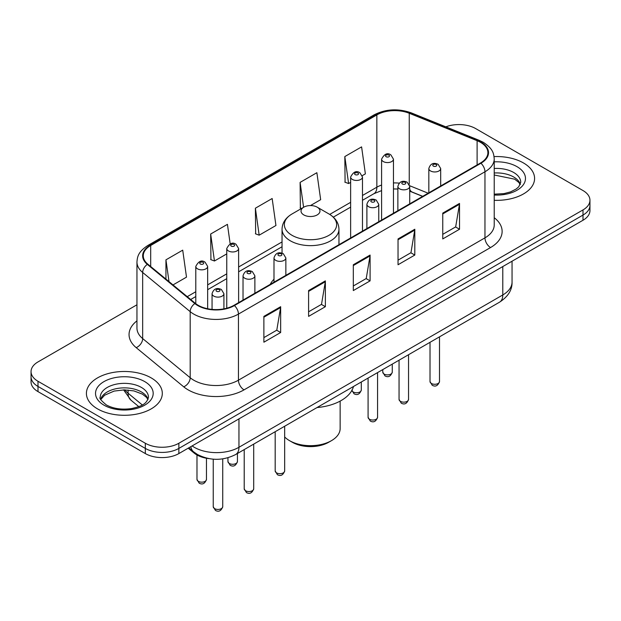 <?xml version="1.0" encoding="UTF-8"?>
<svg xmlns="http://www.w3.org/2000/svg" width="621" height="621" viewBox="0 0 621 621"><rect width="100%" height="100%" fill="white"/><g stroke="black" fill="none" stroke-linecap="round" stroke-linejoin="round"><path stroke-width="0.93" d="M273.993 279.209A41.894 24.188 0 0 0 270.244 284.371M422.622 196.399L410.434 191.462A31.624 18.257 0 0 0 409.72 191.19M208.819 458.593A23.714 13.693 180 0 1 194.101 453.027L188.21 448.176M136.954 304.787L37.997 361.919A23.714 13.693 0 0 0 31.05 371.599L31.05 381.931A23.714 13.693 0 0 0 37.997 391.61L145.322 453.571A23.714 13.693 0 0 0 178.864 453.571L583.003 220.245A23.714 13.693 0 0 0 589.95 210.558L589.95 205.396A23.714 13.693 0 0 1 583.003 215.076A23.714 13.693 0 0 0 589.95 205.396L589.95 200.234A23.714 13.693 0 0 0 583.003 190.554L475.678 128.586A23.714 13.693 0 0 0 445.847 126.839M31.05 371.599A23.714 13.693 0 0 0 37.997 381.278L145.322 443.247A23.714 13.693 0 0 0 178.864 443.247L178.864 448.409L583.003 215.076L178.864 448.409A23.714 13.693 0 0 1 145.322 448.409A23.714 13.693 0 0 0 178.864 448.409L178.864 453.571M37.997 381.278L37.997 386.448L145.322 448.409L37.997 386.448A23.714 13.693 0 0 1 31.05 376.761A23.714 13.693 0 0 0 37.997 386.448L37.997 391.61M523.472 162.958A37.943 21.906 0 0 0 494.06 156.593A37.943 21.906 0 0 1 523.472 162.958A37.943 21.906 0 0 1 534.588 178.452A37.943 21.906 0 0 0 523.472 162.958M151.19 377.894A37.943 21.906 0 0 0 109.839 373.143A37.943 21.906 0 0 0 86.412 393.38A37.943 21.906 0 0 0 97.528 408.874A37.943 21.906 0 0 0 138.879 413.625A37.943 21.906 0 0 0 162.306 393.38A37.943 21.906 0 0 0 151.19 377.894A37.943 21.906 0 0 0 109.839 373.143A37.943 21.906 0 0 0 86.412 393.38A37.943 21.906 0 0 0 97.528 408.874A37.943 21.906 0 0 0 138.879 413.625A37.943 21.906 0 0 0 162.306 393.38A37.943 21.906 0 0 0 151.19 377.894M480.483 142.333A25.298 14.601 180 0 1 487.896 152.665A25.298 14.601 180 0 1 480.483 162.989L233.977 305.307A25.298 14.601 180 0 1 195.367 303.358L147.852 264.181A25.298 14.601 180 0 1 143.272 255.805A25.298 14.601 180 0 1 150.686 245.481L376.854 114.901A25.298 14.601 180 0 1 409.247 113.263L477.107 140.695A25.298 14.601 180 0 1 480.483 142.333M480.933 142.077A25.927 14.974 0 0 0 477.471 140.4L409.612 112.968A25.927 14.974 0 0 0 376.404 114.644L150.235 245.217A25.927 14.974 0 0 0 147.332 264.391L194.847 303.568A25.927 14.974 0 0 0 234.42 305.571L480.933 163.245A25.927 14.974 0 0 0 480.933 142.077M263.878 316.384L263.878 342.202L280.653 332.514L280.653 306.696L263.878 316.384M263.878 337.622L276.795 330.162L280.583 307.558A6.326 3.648 -120 0 0 280.653 306.696M276.687 330.225L280.653 332.514M308.598 290.566L308.598 316.384L325.365 306.696L325.365 280.878L308.598 290.566M308.598 311.804L321.515 304.344L325.303 281.74A6.326 3.648 -120 0 0 325.365 280.878M321.399 304.406L325.365 306.696M442.757 213.112L442.757 238.93L459.524 229.242L459.524 203.424L442.757 213.112M442.757 234.35L455.674 226.89L459.455 204.286A6.326 3.648 -120 0 0 459.524 203.424M455.558 226.952L459.524 229.242M398.038 238.93L398.038 264.748L414.805 255.06L414.805 229.242L398.038 238.93M398.038 260.168L410.955 252.708L414.735 230.104A6.326 3.648 -120 0 0 414.805 229.242M410.838 252.77L414.805 255.06M353.318 264.748L353.318 290.566L370.085 280.878L370.085 255.06L353.318 264.748M353.318 285.986L366.235 278.526L370.023 255.922A6.326 3.648 -120 0 0 370.085 255.06M366.118 278.588L370.085 280.878M494.223 200.311A37.943 21.906 0 0 0 534.588 178.452A37.943 21.906 0 0 1 494.223 200.311M178.864 443.247L583.003 209.914A23.714 13.693 0 0 0 589.95 200.234M173.011 284.923L186.502 277.137L182.714 250.154L165.947 259.842L165.947 279.101M310.461 205.567L320.661 199.683L316.873 172.7L300.106 182.388L300.37 208.051M362.276 175.65L365.373 173.864L361.593 146.882L344.818 156.57L345.09 182.232M230.181 243.906L227.433 224.336L210.666 234.024L210.938 259.687M255.386 208.206L259.167 235.18L275.941 225.501L272.153 198.518L255.386 208.206L255.658 233.869M259.167 235.18L255.386 233.768M301.527 208.477L300.106 207.95M300.106 182.388L303.599 207.282M344.818 156.57L348.606 183.544L350.632 182.372M348.606 183.544L344.818 182.132M210.666 234.024L214.455 260.999L226.758 253.888M214.455 260.999L210.666 259.586M165.947 259.842L169.005 281.624M284.666 436.959A29.645 17.116 0 0 0 289.541 440.662L292.336 442.276A25.694 14.834 0 0 0 328.664 442.276L331.459 440.662A29.645 17.116 0 0 0 340.145 428.56L340.145 401.096M292.336 442.276L289.541 440.662A29.645 17.116 0 0 0 331.459 440.662M303.793 214.913A9.486 5.48 0 0 0 317.207 214.913A9.486 5.48 0 0 0 317.207 207.173L328.983 213.973A26.144 15.09 0 0 0 328.983 213.973A26.144 15.09 0 0 1 328.983 235.312A26.144 15.09 0 0 1 292.017 235.312A26.144 15.09 0 0 1 292.01 213.973C285.575 217.792 282.252 222.877 282.043 229.211A28.457 16.433 0 0 0 290.38 240.824A28.457 16.433 0 0 0 321.391 244.387A28.457 16.433 0 0 0 338.957 229.211C338.748 222.877 335.425 217.792 328.99 213.973L317.207 207.173A9.486 5.48 0 0 0 303.793 207.173A9.486 5.48 0 0 0 303.793 214.913M317.02 407.555A43.478 25.104 0 0 0 353.489 386.503M194.101 452.22L194.101 453.027M192.106 445.925A31.624 18.257 0 0 0 194.233 447.283A31.624 18.257 0 0 0 238.953 447.283L502.793 294.952A31.624 18.257 0 0 0 512.053 282.043C512.286 289.891 508.102 296.605 499.517 302.194L235.677 454.518A15.812 9.129 60 0 0 238.953 447.283L238.953 418.88M502.793 266.556L502.793 294.952A15.812 9.129 60 0 1 499.517 302.194M190.826 446.662A15.812 10.573 129.5 0 0 193.581 451.809L188.776 447.842M583.003 220.245L583.003 209.914M145.322 453.571L145.322 443.247M124.868 389.872A31.624 18.257 0 0 0 128.073 393.209L128.073 390.019M138.793 406.631L130.961 400.172A15.812 10.573 129.5 0 1 128.073 393.209L142.318 404.954M494.223 217.715A39.527 22.822 180 0 1 490.551 247.546L244.037 389.864A7.902 4.564 60 0 1 238.448 380.184L484.962 237.859A31.624 18.257 0 0 0 494.223 224.949L494.223 158.86A31.624 18.257 180 0 1 484.962 171.769A7.902 4.564 -120 0 0 480.933 163.245M244.037 389.864A39.527 22.822 180 0 1 188.14 389.864A39.527 22.822 180 0 1 183.707 386.821L136.193 347.644A39.527 22.822 180 0 1 136.954 320.863M193.729 380.184A31.624 18.257 0 0 0 238.448 380.184L238.448 314.086A31.624 18.257 180 0 1 190.189 311.649L142.667 272.472A31.624 18.257 180 0 1 136.954 262L136.954 328.098A31.624 18.257 0 0 0 142.667 338.569L190.189 377.747A31.624 18.257 0 0 0 193.729 380.184M494.223 158.86C493.711 153.426 493.206 148.908 483.324 142.333L479.164 140.315A7.902 3.703 112 0 0 477.471 140.4M479.164 140.315L411.304 112.882C398.208 108.248 385.781 108.916 374.021 114.901A7.902 4.564 60 0 1 376.404 114.644M150.235 245.217A7.902 4.564 -120 0 0 147.852 245.474C138.266 251.761 137.388 256.496 136.954 262M147.332 264.391A7.902 5.286 129.5 0 0 142.667 272.472L142.667 338.569A7.902 5.286 -50.5 0 1 136.193 347.644M411.304 112.882A7.902 3.703 112 0 0 409.612 112.968M194.847 303.568A7.902 5.286 129.5 0 0 190.189 311.649L190.189 377.747A7.902 5.286 -50.5 0 1 183.707 386.821M234.42 305.571A7.902 4.564 60 0 1 238.448 314.086L484.962 171.769L484.962 237.859A7.902 4.564 60 0 0 490.551 247.546M150.686 245.481L150.686 266.518M477.107 140.695L477.107 164.938M409.247 113.263L409.247 184.375M428.156 193.201L409.674 185.726M399.202 183.141A25.298 14.601 0 0 0 393.458 182.931M381.597 185.042A25.298 14.601 0 0 0 376.854 187.193L362.485 195.483M376.854 114.901L376.854 187.193A14.229 8.213 60 0 1 373.904 193.705L362.485 200.296M350.632 202.33L329.72 214.408M282.043 241.934L238.619 266.999M226.758 273.845L207.655 284.884M195.794 291.73L187.247 296.659M422.738 196.329L412.08 192.021A14.229 6.66 -68 0 1 409.72 189.063M353.318 265.563L370.023 255.922M398.038 239.745L414.735 230.104M442.757 213.927L459.455 204.286M308.598 291.381L325.303 281.74M263.878 317.199L280.583 307.558M520.336 184.313A24.095 13.91 0 0 0 513.676 177.001A24.095 13.91 0 0 0 494.223 172.995M494.223 194.163L504.004 193.612L510.555 191.889L516.268 188.963L518.76 186.766L520.74 182.318A24.095 13.91 0 0 0 513.676 172.483A24.095 13.91 0 0 0 494.223 168.477M494.223 195.041A28.838 16.651 0 0 0 522.797 185.462A28.838 16.651 0 0 0 517.029 166.676A28.838 16.651 0 0 0 494.223 161.856M148.054 399.249A24.095 13.91 0 0 0 141.394 391.936A24.095 13.91 0 0 0 117.206 388.49A24.095 13.91 0 0 0 100.664 399.249M141.394 387.419A24.095 13.91 0 0 0 115.141 384.407A24.095 13.91 0 0 0 100.26 397.254C99.003 397.999 101.029 400.553 106.338 404.923C113.286 408.719 121.747 409.93 131.722 408.548C140.556 406.398 146.61 404.636 148.458 397.254A24.095 13.91 0 0 0 141.394 387.419M103.971 405.156A28.838 16.651 0 0 0 144.747 405.156A28.838 16.651 0 0 0 144.747 381.612A28.838 16.651 0 0 0 103.971 381.612A28.838 16.651 0 0 0 103.971 405.156M439.505 381.542C437.945 385.804 435.515 387.054 432.224 385.284L430.019 381.542A4.743 2.74 0 0 0 431.409 383.475A4.743 2.74 0 0 0 436.579 384.073A4.743 2.74 0 0 0 439.505 381.542L439.505 336.838M430.57 170.961A5.931 3.423 180 0 1 428.832 168.539C430.345 163.672 433.45 162.267 438.139 164.309L440.693 168.539A5.931 3.423 180 0 1 437.029 171.699A5.931 3.423 180 0 1 430.57 170.961M436.159 164.503A1.979 1.141 0 0 0 433.365 164.503A1.979 1.141 0 0 0 433.365 166.118A1.979 1.141 0 0 0 436.159 166.118A1.979 1.141 0 0 0 436.159 164.503M408.54 399.419C406.972 403.689 404.55 404.939 401.259 403.169L399.055 399.419A4.743 2.74 0 0 0 400.444 401.36A4.743 2.74 0 0 0 405.606 401.95A4.743 2.74 0 0 0 408.54 399.419L408.54 354.715M399.598 188.838A5.931 3.423 180 0 1 397.867 186.416C399.381 181.557 402.478 180.144 407.166 182.186L409.72 186.416A5.931 3.423 180 0 1 406.064 189.584A5.931 3.423 180 0 1 399.598 188.838M405.195 182.388A1.979 1.141 0 0 0 402.4 182.388A1.979 1.141 0 0 0 402.4 184.002A1.979 1.141 0 0 0 405.195 184.002A1.979 1.141 0 0 0 405.195 182.388M377.568 417.296C376.008 421.566 373.578 422.816 370.295 421.046L368.082 417.296A4.743 2.74 0 0 0 369.472 419.237A4.743 2.74 0 0 0 374.642 419.827A4.743 2.74 0 0 0 377.568 417.296L377.568 372.592M368.633 206.715A5.931 3.423 180 0 1 366.895 204.301C368.416 199.434 371.513 198.021 376.202 200.071L378.756 204.301A5.931 3.423 180 0 1 375.092 207.461A5.931 3.423 180 0 1 368.633 206.715M374.222 200.265A1.979 1.141 0 0 0 371.428 200.265A1.979 1.141 0 0 0 371.428 201.879A1.979 1.141 0 0 0 374.222 201.879A1.979 1.141 0 0 0 374.222 200.265M284.666 470.935C283.106 475.205 280.676 476.454 277.385 474.685L275.181 470.935A4.743 2.74 0 0 0 276.57 472.876A4.743 2.74 0 0 0 281.74 473.466A4.743 2.74 0 0 0 284.666 470.935L284.666 426.231M275.732 260.354A5.931 3.423 180 0 1 273.993 257.932C275.507 253.073 278.612 251.66 283.3 253.702L285.854 257.932A5.931 3.423 180 0 1 282.19 261.099A5.931 3.423 180 0 1 275.732 260.354M281.321 253.904A1.979 1.141 0 0 0 278.526 253.904A1.979 1.141 0 0 0 278.526 255.518A1.979 1.141 0 0 0 281.321 255.518A1.979 1.141 0 0 0 281.321 253.904M253.702 488.812C252.134 493.082 249.712 494.332 246.421 492.562L244.216 488.812A4.743 2.74 0 0 0 245.605 490.753A4.743 2.74 0 0 0 250.768 491.343A4.743 2.74 0 0 0 253.702 488.812L253.702 444.108M244.767 278.231A5.931 3.423 180 0 1 243.028 275.817C244.542 270.95 247.647 269.537 252.328 271.587L254.882 275.817A5.931 3.423 180 0 1 251.226 278.976A5.931 3.423 180 0 1 244.767 278.231M250.356 271.781A1.979 1.141 0 0 0 247.562 271.781A1.979 1.141 0 0 0 247.562 273.395A1.979 1.141 0 0 0 250.356 273.395A1.979 1.141 0 0 0 250.356 271.781M222.729 506.697C221.169 510.959 218.747 512.209 215.456 510.439L213.244 506.697A4.743 2.74 0 0 0 214.633 508.63A4.743 2.74 0 0 0 219.803 509.228A4.743 2.74 0 0 0 222.729 506.697L222.729 458.865M213.795 296.116A5.931 3.423 180 0 1 212.056 293.694C213.577 288.827 216.675 287.422 221.363 289.464L223.917 293.694A5.931 3.423 180 0 1 220.261 296.854A5.931 3.423 180 0 1 213.795 296.116M219.384 289.658A1.979 1.141 0 0 0 216.589 289.658A1.979 1.141 0 0 0 216.589 291.272A1.979 1.141 0 0 0 219.384 291.272A1.979 1.141 0 0 0 219.384 289.658M384.174 374.09A4.743 2.74 0 0 0 389.344 374.68A4.743 2.74 0 0 0 392.27 372.15C390.71 376.419 388.28 377.661 384.989 375.899L382.784 372.15A4.743 2.74 0 0 0 384.174 374.09M393.458 213.236L393.458 159.147A5.931 3.423 180 0 1 389.794 162.314A5.931 3.423 180 0 1 383.336 161.569A5.931 3.423 180 0 1 381.597 159.147L381.597 220.082M386.13 156.725A1.979 1.141 0 0 0 388.925 156.725A1.979 1.141 0 0 0 388.925 155.118A1.979 1.141 0 0 0 386.13 155.118A1.979 1.141 0 0 0 386.13 156.725M351.874 390.454A4.743 2.74 0 0 0 353.209 391.967A4.743 2.74 0 0 0 358.379 392.557A4.743 2.74 0 0 0 361.306 390.027C359.738 394.296 357.316 395.546 354.024 393.776L351.82 390.027M362.485 231.113L362.485 177.024A5.931 3.423 180 0 1 358.829 180.191A5.931 3.423 180 0 1 352.371 179.446A5.931 3.423 180 0 1 350.632 177.024L350.632 237.959M355.165 174.61A1.979 1.141 0 0 0 357.96 174.61A1.979 1.141 0 0 0 357.96 172.995A1.979 1.141 0 0 0 355.165 172.995A1.979 1.141 0 0 0 355.165 174.61M229.335 463.483A4.743 2.74 0 0 0 234.505 464.073A4.743 2.74 0 0 0 237.432 461.543C235.871 465.812 233.442 467.062 230.158 465.292L227.946 461.543A4.743 2.74 0 0 0 229.335 463.483M238.619 302.629L238.619 248.54A5.931 3.423 180 0 1 234.955 251.707A5.931 3.423 180 0 1 228.497 250.962A5.931 3.423 180 0 1 226.758 248.54L226.758 308.226M231.291 246.126A1.979 1.141 0 0 0 234.086 246.126A1.979 1.141 0 0 0 234.086 244.511A1.979 1.141 0 0 0 231.291 244.511A1.979 1.141 0 0 0 231.291 246.126M198.371 481.36A4.743 2.74 0 0 0 203.541 481.958A4.743 2.74 0 0 0 206.467 479.428C204.907 483.689 202.477 484.939 199.186 483.169L196.981 479.428A4.743 2.74 0 0 0 198.371 481.36M207.655 308.753L207.655 266.425A5.931 3.423 180 0 1 203.991 269.584A5.931 3.423 180 0 1 197.532 268.846A5.931 3.423 180 0 1 195.794 266.425L195.794 303.7M200.327 264.003A1.979 1.141 0 0 0 203.121 264.003A1.979 1.141 0 0 0 203.121 262.388A1.979 1.141 0 0 0 200.327 262.388A1.979 1.141 0 0 0 200.327 264.003M235.677 454.518C222.955 460.906 210.232 460.906 197.509 454.518L193.581 451.809M512.053 282.043L512.053 261.208M130.961 400.172L123.587 389.872M374.021 114.901L147.852 245.474M412.08 192.021L409.72 191.167M397.867 189.017L393.458 188.947M381.597 190.616L373.904 193.705M350.632 207.142L333.322 217.14M282.043 246.747L238.619 271.812M226.758 278.658L207.655 289.697M195.794 296.543L190.678 299.493M520.219 184.577L518.76 182.395L514.662 179.174L494.223 174.998M338.957 244.697L338.957 229.211M282.043 253.158L282.043 229.211M303.793 207.173L292.01 213.973M147.938 399.513L146.478 397.331L142.38 394.11L133.903 390.912L124.34 389.872L114.14 391.075L104.631 395.212L100.781 399.513M430.019 381.542L430.019 342.311M428.832 192.813L428.832 168.539M440.693 185.966L440.693 168.539M399.055 399.419L399.055 360.196M397.867 210.69L397.867 186.416M409.72 203.843L409.72 186.416M368.082 417.296L368.082 378.073M366.895 228.567L366.895 204.301M378.756 221.72L378.756 204.301M275.181 470.935L275.181 431.711M273.993 282.206L273.993 257.932M285.854 275.359L285.854 257.932M244.216 488.812L244.216 449.588M243.028 300.083L243.028 275.817M254.882 293.236L254.882 275.817M213.244 506.697L213.244 459.175M212.056 309.405L212.056 293.694M223.917 308.87L223.917 293.694M392.27 372.15L392.27 364.108M393.458 159.147L390.904 154.916C387.465 152.432 384.36 153.845 381.597 159.147M382.784 372.15L382.784 369.588M361.306 390.027L361.306 381.985M362.485 177.024L359.932 172.801C356.493 170.317 353.396 171.722 350.632 177.024M237.432 461.543L237.432 453.501M238.619 248.54L236.065 244.317C232.627 241.833 229.522 243.238 226.758 248.54M227.946 461.543L227.946 457.755M206.467 479.428L206.467 458.251M207.655 266.425L205.093 262.194C201.654 259.71 198.557 261.123 195.794 266.425M196.981 479.428L196.981 454.983"/></g></svg>
